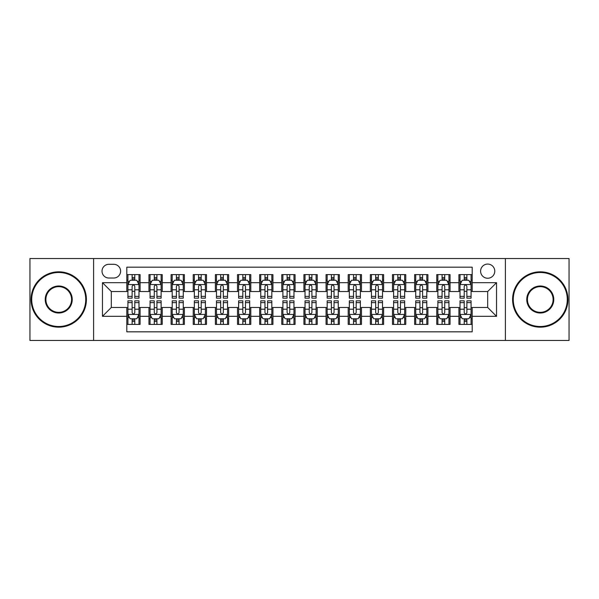 <?xml version="1.0" encoding="UTF-8"?>
<svg xmlns="http://www.w3.org/2000/svg" width="599" height="599" viewBox="0 0 599 599"><rect width="100%" height="100%" fill="white"/><g stroke="black" fill="none" stroke-linecap="round" stroke-linejoin="round"><path stroke-width="0.9" d="M487.683 264.077A7.083 7.083 0 0 0 480.6 271.16A7.083 7.083 0 0 0 487.683 278.243A7.083 7.083 0 0 0 494.774 271.16A7.083 7.083 0 0 0 487.683 264.077M505.399 340.457L569.05 340.457L569.05 258.543L505.399 258.543L505.399 340.457L93.601 340.457L93.601 258.543L29.95 258.543L29.95 340.457L93.601 340.457M472.192 274.597L458.909 274.597L458.909 282.676L450.051 282.676L450.051 291.533L458.909 291.533L458.909 282.676M450.051 282.676L450.051 274.597L436.768 274.597L436.768 282.676L427.911 282.676L427.911 291.533L436.768 291.533L436.768 282.676M427.911 282.676L427.911 274.597L414.628 274.597L414.628 282.676L405.77 282.676L405.77 291.533L414.628 291.533L414.628 282.676M405.77 282.676L405.77 274.597L392.487 274.597L392.487 282.676L383.63 282.676L383.63 291.533L392.487 291.533L392.487 282.676M383.63 282.676L383.63 274.597L370.347 274.597L370.347 282.676L361.489 282.676L361.489 291.533L370.347 291.533L370.347 282.676M361.489 282.676L361.489 274.597L348.206 274.597L348.206 282.676L339.348 282.676L339.348 291.533L348.206 291.533L348.206 282.676M339.348 282.676L339.348 274.597L326.066 274.597L326.066 282.676L317.215 282.676L317.215 291.533L326.066 291.533L326.066 282.676M317.215 282.676L317.215 274.597L303.925 274.597L303.925 282.676L295.075 282.676L295.075 291.533L303.925 291.533L303.925 282.676M295.075 282.676L295.075 274.597L281.785 274.597L281.785 282.676L272.934 282.676L272.934 291.533L281.785 291.533L281.785 282.676M272.934 282.676L272.934 274.597L259.652 274.597L259.652 282.676L250.794 282.676L250.794 291.533L259.652 291.533L259.652 282.676M250.794 282.676L250.794 274.597L237.511 274.597L237.511 282.676L228.653 282.676L228.653 291.533L237.511 291.533L237.511 282.676M228.653 282.676L228.653 274.597L215.37 274.597L215.37 282.676L206.513 282.676L206.513 291.533L215.37 291.533L215.37 282.676M206.513 282.676L206.513 274.597L193.23 274.597L193.23 282.676L184.372 282.676L184.372 291.533L193.23 291.533L193.23 282.676M184.372 282.676L184.372 274.597L171.089 274.597L171.089 282.676L162.232 282.676L162.232 291.533L171.089 291.533L171.089 282.676M162.232 282.676L162.232 274.597L148.949 274.597L148.949 291.533L140.091 291.533L140.091 274.597L126.808 274.597M126.808 324.403L140.091 324.403L140.091 307.467L148.949 307.467L148.949 324.403L162.232 324.403L162.232 307.467L171.089 307.467L171.089 316.324L162.232 316.324M171.089 316.324L171.089 324.403L184.372 324.403L184.372 307.467L193.23 307.467L193.23 316.324L184.372 316.324M193.23 316.324L193.23 324.403L206.513 324.403L206.513 307.467L215.37 307.467L215.37 316.324L206.513 316.324M215.37 316.324L215.37 324.403L228.653 324.403L228.653 307.467L237.511 307.467L237.511 316.324L228.653 316.324M237.511 316.324L237.511 324.403L250.794 324.403L250.794 307.467L259.652 307.467L259.652 316.324L250.794 316.324M259.652 316.324L259.652 324.403L272.934 324.403L272.934 307.467L281.785 307.467L281.785 316.324L272.934 316.324M281.785 316.324L281.785 324.403L295.075 324.403L295.075 307.467L303.925 307.467L303.925 316.324L295.075 316.324M303.925 316.324L303.925 324.403L317.215 324.403L317.215 307.467L326.066 307.467L326.066 316.324L317.215 316.324M326.066 316.324L326.066 324.403L339.348 324.403L339.348 307.467L348.206 307.467L348.206 316.324L339.348 316.324M348.206 316.324L348.206 324.403L361.489 324.403L361.489 307.467L370.347 307.467L370.347 316.324L361.489 316.324M370.347 316.324L370.347 324.403L383.63 324.403L383.63 307.467L392.487 307.467L392.487 316.324L383.63 316.324M392.487 316.324L392.487 324.403L405.77 324.403L405.77 307.467L414.628 307.467L414.628 316.324L405.77 316.324M414.628 316.324L414.628 324.403L427.911 324.403L427.911 307.467L436.768 307.467L436.768 316.324L427.911 316.324M436.768 316.324L436.768 324.403L450.051 324.403L450.051 307.467L458.909 307.467L458.909 316.324L450.051 316.324M108.876 278.026L113.75 278.026A6.866 6.866 0 0 0 120.609 271.16A6.866 6.866 0 0 0 113.75 264.301L108.876 264.301A6.866 6.866 0 0 0 102.017 271.16A6.866 6.866 0 0 0 108.876 278.026M505.399 258.543L93.601 258.543M472.192 282.676L472.192 267.176L126.808 267.176L126.808 291.533L111.317 291.533L111.317 307.467L126.808 307.467L126.808 331.824L472.192 331.824L472.192 307.467L487.683 307.467L487.683 291.533L472.192 291.533L472.192 282.676L496.541 282.676L496.541 316.324L472.192 316.324M126.808 316.324L102.459 316.324L102.459 282.676L126.808 282.676M458.909 316.324L458.909 324.403L472.192 324.403M126.808 280.13L127.916 280.13M132.124 280.13L134.782 280.13M138.99 280.13L140.091 280.13M126.808 291.309L127.916 291.309M132.124 291.309L134.782 291.309M138.99 291.309L140.091 291.309M126.808 307.691L127.916 307.691M132.124 307.691L134.782 307.691M138.99 307.691L140.091 307.691M126.808 318.87L127.916 318.87M132.124 318.87L134.782 318.87M138.99 318.87L140.091 318.87M148.949 291.309L150.057 291.309M154.265 291.309L156.923 291.309M161.131 291.309L162.232 291.309M148.949 280.13L150.057 280.13M154.265 280.13L156.923 280.13M161.131 280.13L162.232 280.13M148.949 307.691L150.057 307.691M154.265 307.691L156.923 307.691M161.131 307.691L162.232 307.691M148.949 318.87L150.057 318.87M154.265 318.87L156.923 318.87M161.131 318.87L162.232 318.87M171.089 307.691L172.198 307.691M176.405 307.691L179.064 307.691M183.264 307.691L184.372 307.691M171.089 318.87L172.198 318.87M176.405 318.87L179.064 318.87M183.264 318.87L184.372 318.87M171.089 280.13L172.198 280.13M176.405 280.13L179.064 280.13M183.264 280.13L184.372 280.13M171.089 291.309L172.198 291.309M176.405 291.309L179.064 291.309M183.264 291.309L184.372 291.309M193.23 307.691L194.338 307.691M198.546 307.691L201.197 307.691M205.405 307.691L206.513 307.691M193.23 318.87L194.338 318.87M198.546 318.87L201.197 318.87M205.405 318.87L206.513 318.87M193.23 280.13L194.338 280.13M198.546 280.13L201.197 280.13M205.405 280.13L206.513 280.13M193.23 291.309L194.338 291.309M198.546 291.309L201.197 291.309M205.405 291.309L206.513 291.309M215.37 307.691L216.479 307.691M220.687 307.691L223.337 307.691M227.545 307.691L228.653 307.691M215.37 318.87L216.479 318.87M220.687 318.87L223.337 318.87M227.545 318.87L228.653 318.87M215.37 280.13L216.479 280.13M220.687 280.13L223.337 280.13M227.545 280.13L228.653 280.13M215.37 291.309L216.479 291.309M220.687 291.309L223.337 291.309M227.545 291.309L228.653 291.309M237.511 307.691L238.619 307.691M242.82 307.691L245.478 307.691M249.686 307.691L250.794 307.691M237.511 318.87L238.619 318.87M242.82 318.87L245.478 318.87M249.686 318.87L250.794 318.87M237.511 280.13L238.619 280.13M242.82 280.13L245.478 280.13M249.686 280.13L250.794 280.13M237.511 291.309L238.619 291.309M242.82 291.309L245.478 291.309M249.686 291.309L250.794 291.309M259.652 307.691L260.752 307.691M264.96 307.691L267.618 307.691M271.826 307.691L272.934 307.691M259.652 318.87L260.752 318.87M264.96 318.87L267.618 318.87M271.826 318.87L272.934 318.87M259.652 280.13L260.752 280.13M264.96 280.13L267.618 280.13M271.826 280.13L272.934 280.13M259.652 291.309L260.752 291.309M264.96 291.309L267.618 291.309M271.826 291.309L272.934 291.309M281.785 307.691L282.893 307.691M287.101 307.691L289.759 307.691M293.967 307.691L295.075 307.691M281.785 318.87L282.893 318.87M287.101 318.87L289.759 318.87M293.967 318.87L295.075 318.87M281.785 280.13L282.893 280.13M287.101 280.13L289.759 280.13M293.967 280.13L295.075 280.13M281.785 291.309L282.893 291.309M287.101 291.309L289.759 291.309M293.967 291.309L295.075 291.309M303.925 307.691L305.033 307.691M309.241 307.691L311.899 307.691M316.107 307.691L317.215 307.691M303.925 318.87L305.033 318.87M309.241 318.87L311.899 318.87M316.107 318.87L317.215 318.87M303.925 280.13L305.033 280.13M309.241 280.13L311.899 280.13M316.107 280.13L317.215 280.13M303.925 291.309L305.033 291.309M309.241 291.309L311.899 291.309M316.107 291.309L317.215 291.309M326.066 307.691L327.174 307.691M331.382 307.691L334.04 307.691M338.248 307.691L339.348 307.691M326.066 318.87L327.174 318.87M331.382 318.87L334.04 318.87M338.248 318.87L339.348 318.87M326.066 280.13L327.174 280.13M331.382 280.13L334.04 280.13M338.248 280.13L339.348 280.13M326.066 291.309L327.174 291.309M331.382 291.309L334.04 291.309M338.248 291.309L339.348 291.309M348.206 307.691L349.314 307.691M353.522 307.691L356.18 307.691M360.381 307.691L361.489 307.691M348.206 318.87L349.314 318.87M353.522 318.87L356.18 318.87M360.381 318.87L361.489 318.87M348.206 280.13L349.314 280.13M353.522 280.13L356.18 280.13M360.381 280.13L361.489 280.13M348.206 291.309L349.314 291.309M353.522 291.309L356.18 291.309M360.381 291.309L361.489 291.309M370.347 307.691L371.455 307.691M375.663 307.691L378.313 307.691M382.521 307.691L383.63 307.691M370.347 318.87L371.455 318.87M375.663 318.87L378.313 318.87M382.521 318.87L383.63 318.87M370.347 280.13L371.455 280.13M375.663 280.13L378.313 280.13M382.521 280.13L383.63 280.13M370.347 291.309L371.455 291.309M375.663 291.309L378.313 291.309M382.521 291.309L383.63 291.309M392.487 307.691L393.595 307.691M397.803 307.691L400.454 307.691M404.662 307.691L405.77 307.691M392.487 318.87L393.595 318.87M397.803 318.87L400.454 318.87M404.662 318.87L405.77 318.87M392.487 280.13L393.595 280.13M397.803 280.13L400.454 280.13M404.662 280.13L405.77 280.13M392.487 291.309L393.595 291.309M397.803 291.309L400.454 291.309M404.662 291.309L405.77 291.309M414.628 307.691L415.736 307.691M419.936 307.691L422.594 307.691M426.802 307.691L427.911 307.691M414.628 318.87L415.736 318.87M419.936 318.87L422.594 318.87M426.802 318.87L427.911 318.87M414.628 280.13L415.736 280.13M419.936 280.13L422.594 280.13M426.802 280.13L427.911 280.13M414.628 291.309L415.736 291.309M419.936 291.309L422.594 291.309M426.802 291.309L427.911 291.309M436.768 307.691L437.869 307.691M442.077 307.691L444.735 307.691M448.943 307.691L450.051 307.691M436.768 318.87L437.869 318.87M442.077 318.87L444.735 318.87M448.943 318.87L450.051 318.87M436.768 280.13L437.869 280.13M442.077 280.13L444.735 280.13M448.943 280.13L450.051 280.13M436.768 291.309L437.869 291.309M442.077 291.309L444.735 291.309M448.943 291.309L450.051 291.309M458.909 307.691L460.01 307.691M464.218 307.691L466.876 307.691M471.084 307.691L472.192 307.691M458.909 318.87L460.01 318.87M464.218 318.87L466.876 318.87M471.084 318.87L472.192 318.87M458.909 280.13L460.01 280.13M464.218 280.13L466.876 280.13M471.084 280.13L472.192 280.13M458.909 291.309L460.01 291.309M464.218 291.309L466.876 291.309M471.084 291.309L472.192 291.309M111.317 291.533L102.459 282.676M111.317 307.467L102.459 316.324M496.541 282.676L487.683 291.533M496.541 316.324L487.683 307.467M134.782 277.472L132.124 277.472M138.99 296.37L134.782 296.37L134.782 298.175L138.99 298.175L138.99 284.667L136.774 280.242L130.133 280.242L127.916 284.667L127.916 298.175L132.124 298.175L132.124 296.37L127.916 296.37M127.916 284.667L127.916 274.597M138.99 284.667L138.99 274.597M132.124 280.242L132.124 274.597M134.782 274.597L134.782 280.242M134.782 296.37L134.782 286.329C133.899 284.622 133.008 284.622 132.124 286.329L132.124 296.37M132.124 321.528L134.782 321.528M127.916 302.63L132.124 302.63L132.124 300.825L127.916 300.825L127.916 314.333L130.133 318.758L136.774 318.758L138.99 314.333L138.99 300.825L134.782 300.825L134.782 302.63L138.99 302.63M138.99 314.333L138.99 324.403M127.916 314.333L127.916 324.403M134.782 318.758L134.782 324.403M132.124 324.403L132.124 318.758M132.124 302.63L132.124 312.671C133.008 314.378 133.891 314.378 134.782 312.671L134.782 302.63M58.732 272.493A27.007 27.007 0 0 0 31.725 299.5A27.007 27.007 0 0 0 58.732 326.507A27.007 27.007 0 0 0 85.739 299.5A27.007 27.007 0 0 0 58.732 272.493M58.732 327.174A27.674 27.674 0 0 1 31.058 299.5A27.674 27.674 0 0 1 58.732 271.826A27.674 27.674 0 0 1 86.406 299.5A27.674 27.674 0 0 1 58.732 327.174M58.732 285.993A13.507 13.507 0 0 1 72.239 299.5A13.507 13.507 0 0 1 58.732 313.007A13.507 13.507 0 0 1 45.224 299.5A13.507 13.507 0 0 1 58.732 285.993M58.732 312.341A12.841 12.841 0 0 0 71.573 299.5A12.841 12.841 0 0 0 58.732 286.659A12.841 12.841 0 0 0 45.891 299.5A12.841 12.841 0 0 0 58.732 312.341M540.268 272.493A27.007 27.007 0 0 0 513.261 299.5A27.007 27.007 0 0 0 540.268 326.507A27.007 27.007 0 0 0 567.275 299.5A27.007 27.007 0 0 0 540.268 272.493M540.268 327.174A27.674 27.674 0 0 1 512.594 299.5A27.674 27.674 0 0 1 540.268 271.826A27.674 27.674 0 0 1 567.942 299.5A27.674 27.674 0 0 1 540.268 327.174M540.268 285.993A13.507 13.507 0 0 1 553.776 299.5A13.507 13.507 0 0 1 540.268 313.007A13.507 13.507 0 0 1 526.761 299.5A13.507 13.507 0 0 1 540.268 285.993M540.268 312.341A12.841 12.841 0 0 0 553.109 299.5A12.841 12.841 0 0 0 540.268 286.659A12.841 12.841 0 0 0 527.427 299.5A12.841 12.841 0 0 0 540.268 312.341M156.923 277.472L154.265 277.472M161.131 296.37L156.923 296.37L156.923 298.175L161.131 298.175L161.131 284.667L158.915 280.242L152.273 280.242L150.057 284.667L150.057 298.175L154.265 298.175L154.265 296.37L150.057 296.37M150.057 284.667L150.057 274.597M161.131 284.667L161.131 274.597M154.265 280.242L154.265 274.597M156.923 274.597L156.923 280.242M156.923 296.37L156.923 286.329C156.04 284.622 155.148 284.622 154.265 286.329L154.265 296.37M179.064 277.472L176.405 277.472M183.264 296.37L179.064 296.37L179.064 298.175L183.264 298.175L183.264 284.667L181.055 280.242L174.414 280.242L172.198 284.667L172.198 298.175L176.405 298.175L176.405 296.37L172.198 296.37M172.198 284.667L172.198 274.597M183.264 284.667L183.264 274.597M176.405 280.242L176.405 274.597M179.064 274.597L179.064 280.242M179.064 296.37L179.064 286.329C178.173 284.622 177.289 284.622 176.405 286.329L176.405 296.37M201.197 277.472L198.546 277.472M205.405 296.37L201.197 296.37L201.197 298.175L205.405 298.175L205.405 284.667L203.196 280.242L196.554 280.242L194.338 284.667L194.338 298.175L198.546 298.175L198.546 296.37L194.338 296.37M194.338 284.667L194.338 274.597M205.405 284.667L205.405 274.597M198.546 280.242L198.546 274.597M201.197 274.597L201.197 280.242M201.197 296.37L201.197 286.329C200.313 284.622 199.43 284.622 198.546 286.329L198.546 296.37M223.337 277.472L220.687 277.472M227.545 296.37L223.337 296.37L223.337 298.175L227.545 298.175L227.545 284.667L225.329 280.242L218.687 280.242L216.479 284.667L216.479 298.175L220.687 298.175L220.687 296.37L216.479 296.37M216.479 284.667L216.479 274.597M227.545 284.667L227.545 274.597M220.687 280.242L220.687 274.597M223.337 274.597L223.337 280.242M223.337 296.37L223.337 286.329C222.454 284.622 221.57 284.622 220.687 286.329L220.687 296.37M154.265 321.528L156.923 321.528M150.057 302.63L154.265 302.63L154.265 300.825L150.057 300.825L150.057 314.333L152.273 318.758L158.915 318.758L161.131 314.333L161.131 300.825L156.923 300.825L156.923 302.63L161.131 302.63M161.131 314.333L161.131 324.403M150.057 314.333L150.057 324.403M156.923 318.758L156.923 324.403M154.265 324.403L154.265 318.758M154.265 302.63L154.265 312.671C155.148 314.378 156.032 314.378 156.923 312.671L156.923 302.63M176.405 321.528L179.064 321.528M172.198 302.63L176.405 302.63L176.405 300.825L172.198 300.825L172.198 314.333L174.414 318.758L181.055 318.758L183.264 314.333L183.264 300.825L179.064 300.825L179.064 302.63L183.264 302.63M183.264 314.333L183.264 324.403M172.198 314.333L172.198 324.403M179.064 318.758L179.064 324.403M176.405 324.403L176.405 318.758M176.405 302.63L176.405 312.671C177.289 314.378 178.173 314.378 179.064 312.671L179.064 302.63M198.546 321.528L201.197 321.528M194.338 302.63L198.546 302.63L198.546 300.825L194.338 300.825L194.338 314.333L196.554 318.758L203.196 318.758L205.405 314.333L205.405 300.825L201.197 300.825L201.197 302.63L205.405 302.63M205.405 314.333L205.405 324.403M194.338 314.333L194.338 324.403M201.197 318.758L201.197 324.403M198.546 324.403L198.546 318.758M198.546 302.63L198.546 312.671C199.43 314.378 200.313 314.378 201.197 312.671L201.197 302.63M220.687 321.528L223.337 321.528M216.479 302.63L220.687 302.63L220.687 300.825L216.479 300.825L216.479 314.333L218.687 318.758L225.329 318.758L227.545 314.333L227.545 300.825L223.337 300.825L223.337 302.63L227.545 302.63M227.545 314.333L227.545 324.403M216.479 314.333L216.479 324.403M223.337 318.758L223.337 324.403M220.687 324.403L220.687 318.758M220.687 302.63L220.687 312.671C221.57 314.378 222.454 314.378 223.337 312.671L223.337 302.63M245.478 277.472L242.82 277.472M249.686 296.37L245.478 296.37L245.478 298.175L249.686 298.175L249.686 284.667L247.469 280.242L240.828 280.242L238.619 284.667L238.619 298.175L242.82 298.175L242.82 296.37L238.619 296.37M238.619 284.667L238.619 274.597M249.686 284.667L249.686 274.597M242.82 280.242L242.82 274.597M245.478 274.597L245.478 280.242M245.478 296.37L245.478 286.329C244.594 284.622 243.711 284.622 242.82 286.329L242.82 296.37M242.82 321.528L245.478 321.528M238.619 302.63L242.82 302.63L242.82 300.825L238.619 300.825L238.619 314.333L240.828 318.758L247.469 318.758L249.686 314.333L249.686 300.825L245.478 300.825L245.478 302.63L249.686 302.63M249.686 314.333L249.686 324.403M238.619 314.333L238.619 324.403M245.478 318.758L245.478 324.403M242.82 324.403L242.82 318.758M242.82 302.63L242.82 312.671C243.711 314.378 244.594 314.378 245.478 312.671L245.478 302.63M267.618 277.472L264.96 277.472M271.826 296.37L267.618 296.37L267.618 298.175L271.826 298.175L271.826 284.667L269.61 280.242L262.968 280.242L260.752 284.667L260.752 298.175L264.96 298.175L264.96 296.37L260.752 296.37M260.752 284.667L260.752 274.597M271.826 284.667L271.826 274.597M264.96 280.242L264.96 274.597M267.618 274.597L267.618 280.242M267.618 296.37L267.618 286.329C266.735 284.622 265.851 284.622 264.96 286.329L264.96 296.37M264.96 321.528L267.618 321.528M260.752 302.63L264.96 302.63L264.96 300.825L260.752 300.825L260.752 314.333L262.968 318.758L269.61 318.758L271.826 314.333L271.826 300.825L267.618 300.825L267.618 302.63L271.826 302.63M271.826 314.333L271.826 324.403M260.752 314.333L260.752 324.403M267.618 318.758L267.618 324.403M264.96 324.403L264.96 318.758M264.96 302.63L264.96 312.671C265.844 314.378 266.735 314.378 267.618 312.671L267.618 302.63M289.759 277.472L287.101 277.472M293.967 296.37L289.759 296.37L289.759 298.175L293.967 298.175L293.967 284.667L291.75 280.242L285.109 280.242L282.893 284.667L282.893 298.175L287.101 298.175L287.101 296.37L282.893 296.37M282.893 284.667L282.893 274.597M293.967 284.667L293.967 274.597M287.101 280.242L287.101 274.597M289.759 274.597L289.759 280.242M289.759 296.37L289.759 286.329C288.875 284.622 287.992 284.622 287.101 286.329L287.101 296.37M287.101 321.528L289.759 321.528M282.893 302.63L287.101 302.63L287.101 300.825L282.893 300.825L282.893 314.333L285.109 318.758L291.75 318.758L293.967 314.333L293.967 300.825L289.759 300.825L289.759 302.63L293.967 302.63M293.967 314.333L293.967 324.403M282.893 314.333L282.893 324.403M289.759 318.758L289.759 324.403M287.101 324.403L287.101 318.758M287.101 302.63L287.101 312.671C287.984 314.378 288.875 314.378 289.759 312.671L289.759 302.63M311.899 277.472L309.241 277.472M316.107 296.37L311.899 296.37L311.899 298.175L316.107 298.175L316.107 284.667L313.891 280.242L307.25 280.242L305.033 284.667L305.033 298.175L309.241 298.175L309.241 296.37L305.033 296.37M305.033 284.667L305.033 274.597M316.107 284.667L316.107 274.597M309.241 280.242L309.241 274.597M311.899 274.597L311.899 280.242M311.899 296.37L311.899 286.329C311.016 284.622 310.125 284.622 309.241 286.329L309.241 296.37M309.241 321.528L311.899 321.528M305.033 302.63L309.241 302.63L309.241 300.825L305.033 300.825L305.033 314.333L307.25 318.758L313.891 318.758L316.107 314.333L316.107 300.825L311.899 300.825L311.899 302.63L316.107 302.63M316.107 314.333L316.107 324.403M305.033 314.333L305.033 324.403M311.899 318.758L311.899 324.403M309.241 324.403L309.241 318.758M309.241 302.63L309.241 312.671C310.125 314.378 311.008 314.378 311.899 312.671L311.899 302.63M334.04 277.472L331.382 277.472M338.248 296.37L334.04 296.37L334.04 298.175L338.248 298.175L338.248 284.667L336.032 280.242L329.39 280.242L327.174 284.667L327.174 298.175L331.382 298.175L331.382 296.37L327.174 296.37M327.174 284.667L327.174 274.597M338.248 284.667L338.248 274.597M331.382 280.242L331.382 274.597M334.04 274.597L334.04 280.242M334.04 296.37L334.04 286.329C333.156 284.622 332.265 284.622 331.382 286.329L331.382 296.37M331.382 321.528L334.04 321.528M327.174 302.63L331.382 302.63L331.382 300.825L327.174 300.825L327.174 314.333L329.39 318.758L336.032 318.758L338.248 314.333L338.248 300.825L334.04 300.825L334.04 302.63L338.248 302.63M338.248 314.333L338.248 324.403M327.174 314.333L327.174 324.403M334.04 318.758L334.04 324.403M331.382 324.403L331.382 318.758M331.382 302.63L331.382 312.671C332.265 314.378 333.149 314.378 334.04 312.671L334.04 302.63M356.18 277.472L353.522 277.472M360.381 296.37L356.18 296.37L356.18 298.175L360.381 298.175L360.381 284.667L358.172 280.242L351.531 280.242L349.314 284.667L349.314 298.175L353.522 298.175L353.522 296.37L349.314 296.37M349.314 284.667L349.314 274.597M360.381 284.667L360.381 274.597M353.522 280.242L353.522 274.597M356.18 274.597L356.18 280.242M356.18 296.37L356.18 286.329C355.289 284.622 354.406 284.622 353.522 286.329L353.522 296.37M353.522 321.528L356.18 321.528M349.314 302.63L353.522 302.63L353.522 300.825L349.314 300.825L349.314 314.333L351.531 318.758L358.172 318.758L360.381 314.333L360.381 300.825L356.18 300.825L356.18 302.63L360.381 302.63M360.381 314.333L360.381 324.403M349.314 314.333L349.314 324.403M356.18 318.758L356.18 324.403M353.522 324.403L353.522 318.758M353.522 302.63L353.522 312.671C354.406 314.378 355.289 314.378 356.18 312.671L356.18 302.63M378.313 277.472L375.663 277.472M382.521 296.37L378.313 296.37L378.313 298.175L382.521 298.175L382.521 284.667L380.313 280.242L373.671 280.242L371.455 284.667L371.455 298.175L375.663 298.175L375.663 296.37L371.455 296.37M371.455 284.667L371.455 274.597M382.521 284.667L382.521 274.597M375.663 280.242L375.663 274.597M378.313 274.597L378.313 280.242M378.313 296.37L378.313 286.329C377.43 284.622 376.546 284.622 375.663 286.329L375.663 296.37M375.663 321.528L378.313 321.528M371.455 302.63L375.663 302.63L375.663 300.825L371.455 300.825L371.455 314.333L373.671 318.758L380.313 318.758L382.521 314.333L382.521 300.825L378.313 300.825L378.313 302.63L382.521 302.63M382.521 314.333L382.521 324.403M371.455 314.333L371.455 324.403M378.313 318.758L378.313 324.403M375.663 324.403L375.663 318.758M375.663 302.63L375.663 312.671C376.546 314.378 377.43 314.378 378.313 312.671L378.313 302.63M400.454 277.472L397.803 277.472M404.662 296.37L400.454 296.37L400.454 298.175L404.662 298.175L404.662 284.667L402.446 280.242L395.804 280.242L393.595 284.667L393.595 298.175L397.803 298.175L397.803 296.37L393.595 296.37M393.595 284.667L393.595 274.597M404.662 284.667L404.662 274.597M397.803 280.242L397.803 274.597M400.454 274.597L400.454 280.242M400.454 296.37L400.454 286.329C399.57 284.622 398.687 284.622 397.803 286.329L397.803 296.37M397.803 321.528L400.454 321.528M393.595 302.63L397.803 302.63L397.803 300.825L393.595 300.825L393.595 314.333L395.804 318.758L402.446 318.758L404.662 314.333L404.662 300.825L400.454 300.825L400.454 302.63L404.662 302.63M404.662 314.333L404.662 324.403M393.595 314.333L393.595 324.403M400.454 318.758L400.454 324.403M397.803 324.403L397.803 318.758M397.803 302.63L397.803 312.671C398.687 314.378 399.57 314.378 400.454 312.671L400.454 302.63M422.594 277.472L419.936 277.472M426.802 296.37L422.594 296.37L422.594 298.175L426.802 298.175L426.802 284.667L424.586 280.242L417.945 280.242L415.736 284.667L415.736 298.175L419.936 298.175L419.936 296.37L415.736 296.37M415.736 284.667L415.736 274.597M426.802 284.667L426.802 274.597M419.936 280.242L419.936 274.597M422.594 274.597L422.594 280.242M422.594 296.37L422.594 286.329C421.711 284.622 420.827 284.622 419.936 286.329L419.936 296.37M419.936 321.528L422.594 321.528M415.736 302.63L419.936 302.63L419.936 300.825L415.736 300.825L415.736 314.333L417.945 318.758L424.586 318.758L426.802 314.333L426.802 300.825L422.594 300.825L422.594 302.63L426.802 302.63M426.802 314.333L426.802 324.403M415.736 314.333L415.736 324.403M422.594 318.758L422.594 324.403M419.936 324.403L419.936 318.758M419.936 302.63L419.936 312.671C420.827 314.378 421.711 314.378 422.594 312.671L422.594 302.63M444.735 277.472L442.077 277.472M448.943 296.37L444.735 296.37L444.735 298.175L448.943 298.175L448.943 284.667L446.727 280.242L440.085 280.242L437.869 284.667L437.869 298.175L442.077 298.175L442.077 296.37L437.869 296.37M437.869 284.667L437.869 274.597M448.943 284.667L448.943 274.597M442.077 280.242L442.077 274.597M444.735 274.597L444.735 280.242M444.735 296.37L444.735 286.329C443.852 284.622 442.968 284.622 442.077 286.329L442.077 296.37M442.077 321.528L444.735 321.528M437.869 302.63L442.077 302.63L442.077 300.825L437.869 300.825L437.869 314.333L440.085 318.758L446.727 318.758L448.943 314.333L448.943 300.825L444.735 300.825L444.735 302.63L448.943 302.63M448.943 314.333L448.943 324.403M437.869 314.333L437.869 324.403M444.735 318.758L444.735 324.403M442.077 324.403L442.077 318.758M442.077 302.63L442.077 312.671C442.961 314.378 443.852 314.378 444.735 312.671L444.735 302.63M466.876 277.472L464.218 277.472M471.084 296.37L466.876 296.37L466.876 298.175L471.084 298.175L471.084 284.667L468.867 280.242L462.226 280.242L460.01 284.667L460.01 298.175L464.218 298.175L464.218 296.37L460.01 296.37M460.01 284.667L460.01 274.597M471.084 284.667L471.084 274.597M464.218 280.242L464.218 274.597M466.876 274.597L466.876 280.242M466.876 296.37L466.876 286.329C465.992 284.622 465.109 284.622 464.218 286.329L464.218 296.37M464.218 321.528L466.876 321.528M460.01 302.63L464.218 302.63L464.218 300.825L460.01 300.825L460.01 314.333L462.226 318.758L468.867 318.758L471.084 314.333L471.084 300.825L466.876 300.825L466.876 302.63L471.084 302.63M471.084 314.333L471.084 324.403M460.01 314.333L460.01 324.403M466.876 318.758L466.876 324.403M464.218 324.403L464.218 318.758M464.218 302.63L464.218 312.671C465.101 314.378 465.992 314.378 466.876 312.671L466.876 302.63M148.949 316.324L140.091 316.324M148.949 282.676L140.091 282.676M138.931 284.555L127.976 284.555M127.916 281.455L129.526 281.455M137.381 281.455L138.99 281.455M132.124 289.796L127.916 289.796M138.99 289.796L134.782 289.796M134.782 278.879L132.124 278.879M127.976 314.445L138.931 314.445M138.99 317.545L137.381 317.545M129.526 317.545L127.916 317.545M134.782 309.204L138.99 309.204M127.916 309.204L132.124 309.204M132.124 320.121L134.782 320.121M161.071 284.555L150.109 284.555M150.057 281.455L151.659 281.455M159.521 281.455L161.131 281.455M154.265 289.796L150.057 289.796M161.131 289.796L156.923 289.796M156.923 278.879L154.265 278.879M183.212 284.555L172.25 284.555M172.198 281.455L173.8 281.455M181.662 281.455L183.264 281.455M176.405 289.796L172.198 289.796M183.264 289.796L179.064 289.796M179.064 278.879L176.405 278.879M205.352 284.555L194.39 284.555M194.338 281.455L195.94 281.455M203.802 281.455L205.405 281.455M198.546 289.796L194.338 289.796M205.405 289.796L201.197 289.796M201.197 278.879L198.546 278.879M227.493 284.555L216.531 284.555M216.479 281.455L218.081 281.455M225.943 281.455L227.545 281.455M220.687 289.796L216.479 289.796M227.545 289.796L223.337 289.796M223.337 278.879L220.687 278.879M150.109 314.445L161.071 314.445M161.131 317.545L159.521 317.545M151.659 317.545L150.057 317.545M156.923 309.204L161.131 309.204M150.057 309.204L154.265 309.204M154.265 320.121L156.923 320.121M172.25 314.445L183.212 314.445M183.264 317.545L181.662 317.545M173.8 317.545L172.198 317.545M179.064 309.204L183.264 309.204M172.198 309.204L176.405 309.204M176.405 320.121L179.064 320.121M194.39 314.445L205.352 314.445M205.405 317.545L203.802 317.545M195.94 317.545L194.338 317.545M201.197 309.204L205.405 309.204M194.338 309.204L198.546 309.204M198.546 320.121L201.197 320.121M216.531 314.445L227.493 314.445M227.545 317.545L225.943 317.545M218.081 317.545L216.479 317.545M223.337 309.204L227.545 309.204M216.479 309.204L220.687 309.204M220.687 320.121L223.337 320.121M249.633 284.555L238.672 284.555M238.619 281.455L240.221 281.455M248.083 281.455L249.686 281.455M242.82 289.796L238.619 289.796M249.686 289.796L245.478 289.796M245.478 278.879L242.82 278.879M238.672 314.445L249.633 314.445M249.686 317.545L248.083 317.545M240.221 317.545L238.619 317.545M245.478 309.204L249.686 309.204M238.619 309.204L242.82 309.204M242.82 320.121L245.478 320.121M271.774 284.555L260.812 284.555M260.752 281.455L262.362 281.455M270.224 281.455L271.826 281.455M264.96 289.796L260.752 289.796M271.826 289.796L267.618 289.796M267.618 278.879L264.96 278.879M260.812 314.445L271.774 314.445M271.826 317.545L270.224 317.545M262.362 317.545L260.752 317.545M267.618 309.204L271.826 309.204M260.752 309.204L264.96 309.204M264.96 320.121L267.618 320.121M293.907 284.555L282.953 284.555M282.893 281.455L284.503 281.455M292.357 281.455L293.967 281.455M287.101 289.796L282.893 289.796M293.967 289.796L289.759 289.796M289.759 278.879L287.101 278.879M282.953 314.445L293.907 314.445M293.967 317.545L292.357 317.545M284.503 317.545L282.893 317.545M289.759 309.204L293.967 309.204M282.893 309.204L287.101 309.204M287.101 320.121L289.759 320.121M316.047 284.555L305.093 284.555M305.033 281.455L306.643 281.455M314.497 281.455L316.107 281.455M309.241 289.796L305.033 289.796M316.107 289.796L311.899 289.796M311.899 278.879L309.241 278.879M305.093 314.445L316.047 314.445M316.107 317.545L314.497 317.545M306.643 317.545L305.033 317.545M311.899 309.204L316.107 309.204M305.033 309.204L309.241 309.204M309.241 320.121L311.899 320.121M338.188 284.555L327.226 284.555M327.174 281.455L328.776 281.455M336.638 281.455L338.248 281.455M331.382 289.796L327.174 289.796M338.248 289.796L334.04 289.796M334.04 278.879L331.382 278.879M327.226 314.445L338.188 314.445M338.248 317.545L336.638 317.545M328.776 317.545L327.174 317.545M334.04 309.204L338.248 309.204M327.174 309.204L331.382 309.204M331.382 320.121L334.04 320.121M360.328 284.555L349.367 284.555M349.314 281.455L350.917 281.455M358.779 281.455L360.381 281.455M353.522 289.796L349.314 289.796M360.381 289.796L356.18 289.796M356.18 278.879L353.522 278.879M349.367 314.445L360.328 314.445M360.381 317.545L358.779 317.545M350.917 317.545L349.314 317.545M356.18 309.204L360.381 309.204M349.314 309.204L353.522 309.204M353.522 320.121L356.18 320.121M382.469 284.555L371.507 284.555M371.455 281.455L373.057 281.455M380.919 281.455L382.521 281.455M375.663 289.796L371.455 289.796M382.521 289.796L378.313 289.796M378.313 278.879L375.663 278.879M371.507 314.445L382.469 314.445M382.521 317.545L380.919 317.545M373.057 317.545L371.455 317.545M378.313 309.204L382.521 309.204M371.455 309.204L375.663 309.204M375.663 320.121L378.313 320.121M404.61 284.555L393.648 284.555M393.595 281.455L395.198 281.455M403.06 281.455L404.662 281.455M397.803 289.796L393.595 289.796M404.662 289.796L400.454 289.796M400.454 278.879L397.803 278.879M393.648 314.445L404.61 314.445M404.662 317.545L403.06 317.545M395.198 317.545L393.595 317.545M400.454 309.204L404.662 309.204M393.595 309.204L397.803 309.204M397.803 320.121L400.454 320.121M426.75 284.555L415.788 284.555M415.736 281.455L417.338 281.455M425.2 281.455L426.802 281.455M419.936 289.796L415.736 289.796M426.802 289.796L422.594 289.796M422.594 278.879L419.936 278.879M415.788 314.445L426.75 314.445M426.802 317.545L425.2 317.545M417.338 317.545L415.736 317.545M422.594 309.204L426.802 309.204M415.736 309.204L419.936 309.204M419.936 320.121L422.594 320.121M448.891 284.555L437.929 284.555M437.869 281.455L439.479 281.455M447.341 281.455L448.943 281.455M442.077 289.796L437.869 289.796M448.943 289.796L444.735 289.796M444.735 278.879L442.077 278.879M437.929 314.445L448.891 314.445M448.943 317.545L447.341 317.545M439.479 317.545L437.869 317.545M444.735 309.204L448.943 309.204M437.869 309.204L442.077 309.204M442.077 320.121L444.735 320.121M471.024 284.555L460.069 284.555M460.01 281.455L461.619 281.455M469.474 281.455L471.084 281.455M464.218 289.796L460.01 289.796M471.084 289.796L466.876 289.796M466.876 278.879L464.218 278.879M460.069 314.445L471.024 314.445M471.084 317.545L469.474 317.545M461.619 317.545L460.01 317.545M466.876 309.204L471.084 309.204M460.01 309.204L464.218 309.204M464.218 320.121L466.876 320.121"/></g></svg>
